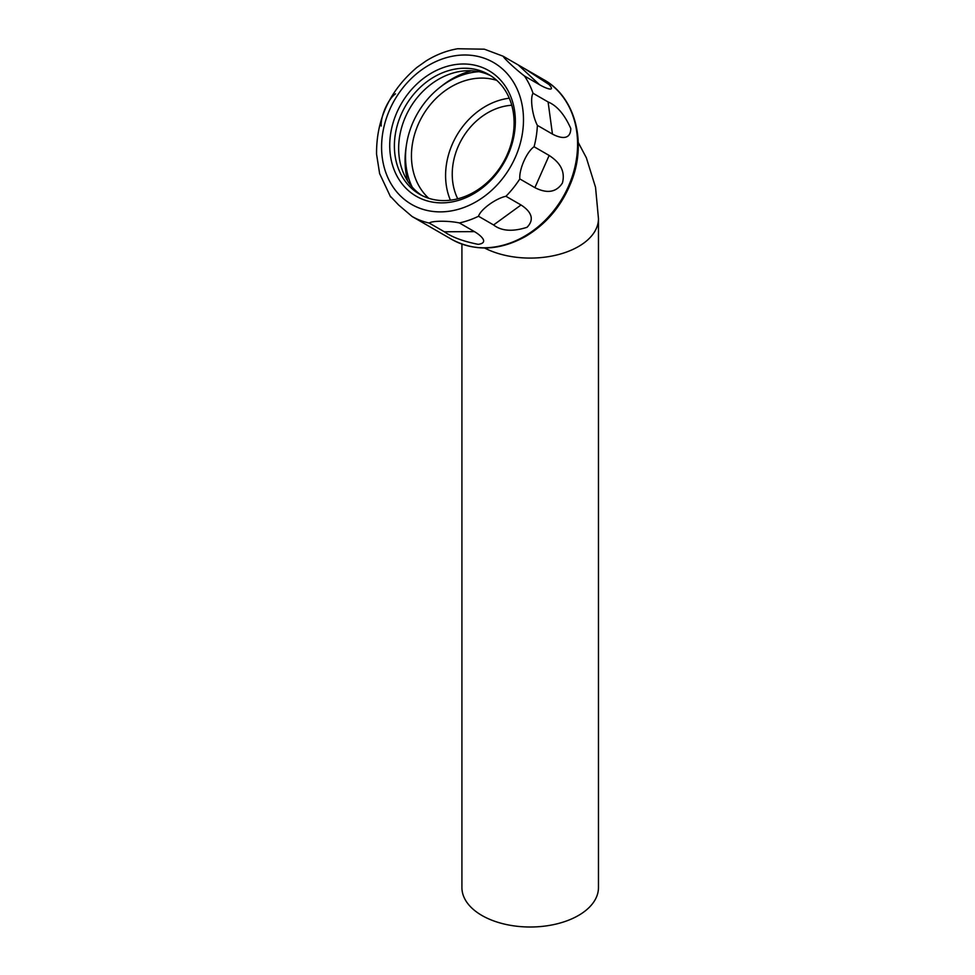 <?xml version="1.0" encoding="UTF-8"?>
<svg xmlns="http://www.w3.org/2000/svg" width="975" height="975" viewBox="0 0 975 975"><rect width="100%" height="100%" fill="white"/><g stroke="black" fill="none" stroke-linecap="round" stroke-linejoin="round"><path stroke-width="1.46" d="M461.918 244.116L461.918 887.591A68.274 39.414 180 0 0 481.918 915.464A68.274 39.414 180 0 0 556.323 924.007A68.274 39.414 180 0 0 598.467 887.591L598.467 218.68A68.274 39.414 -0 0 1 558.005 254.67A68.274 39.414 -0 0 1 484.587 248.003A68.274 39.414 0 0 0 558.005 254.67A68.274 39.414 0 0 0 598.467 218.68A68.274 39.414 -0 0 0 598.467 218.668M428.744 198.291A69.127 56.44 120 0 1 422.431 116.062A69.127 56.44 120 0 1 496.811 80.401M450.401 200.192A69.127 56.44 120 0 1 509.291 98.207M511.753 105.251A61.449 50.164 -60 0 0 462.004 138.901A61.449 50.164 -60 0 0 457.738 198.815M471.51 70.773A81.924 66.885 -60 0 0 440.627 86.848M406.234 146.408A81.924 66.885 -60 0 0 407.745 181.204M478.896 71.687A75.953 62.01 -60 0 0 417.605 113.271A75.953 62.01 -60 0 0 412.242 187.139M503.149 56.233L524.477 68.543L549.023 84.52C556.116 92.259 546.012 88.554 539.565 84.727L524.489 76.013C515.665 69.262 503.868 58.317 503.173 56.245L484.392 49.189L457.628 48.75C446.611 50.627 436.044 54.722 425.953 61.023L416.959 67.397C389.732 90.492 376.265 119.413 376.557 154.16L379.665 173.818M395.497 93.844C388.257 98.682 380.36 116.512 381.237 126.031M390.829 196.767L398.653 205.018L412.145 216.535L451.681 239.363C474.886 251.721 499.48 250.77 525.452 236.523C546.841 223.738 562.234 205.189 571.655 180.875C586.938 141.728 575.031 96.903 543.855 79.731A92.162 75.258 120 0 1 554.994 87.969A92.162 75.258 120 0 1 558.431 204.348A92.162 75.258 120 0 1 451.681 239.363M474.447 231.636C480.919 235.414 489.365 242.873 478.201 244.347C463.247 241.361 451.961 237.169 444.32 231.77L429.244 223.068C431.901 220.691 448.597 220.618 459.383 222.934L474.447 231.636L444.32 231.77M521.028 204.982C527.438 209.064 536.823 217.425 527.024 227.297C512.631 231.892 501.479 231.112 493.582 224.957L478.518 216.255C480.577 209.454 495.775 198.388 505.952 196.28L521.028 204.982L493.582 224.957M549.157 155.452C555.665 159.778 566.414 168.163 562.392 183.056C554.227 195.67 541.783 191.112 534.885 187.639L519.821 178.937C518.944 169.418 526.841 151.588 534.081 146.75L549.157 155.452L534.885 187.639M548.096 101.961C557.042 105.727 564.61 114.575 570.802 128.517C570.546 141.338 559.077 137.658 552.447 134.075L537.383 125.373C532.338 115.867 529.937 98.085 533.02 93.259L548.096 101.961L552.447 134.075M497.579 77.098A72.54 59.231 -60 0 0 408.757 92.832A72.54 59.231 -60 0 0 407.501 189.772A72.54 59.231 -60 0 0 496.324 174.05A72.54 59.231 -60 0 0 497.579 77.098M497.165 80.73A69.127 56.44 -60 0 0 488.804 74.563A69.127 56.44 -60 0 0 408.757 100.815A69.127 56.44 -60 0 0 411.328 188.114A69.127 56.44 -60 0 0 419.689 194.281A69.127 56.44 -60 0 0 499.736 168.029A69.127 56.44 -60 0 0 497.165 80.73M490.913 75.843A69.127 56.44 -60 0 0 412.181 104.532A69.127 56.44 -60 0 0 415.594 190.576A69.127 56.44 -60 0 0 421.846 195.463M533.02 93.259A92.162 75.258 -60 0 0 524.489 76.013M534.081 146.75A92.162 75.258 -60 0 0 537.383 125.373M505.952 196.28A92.162 75.258 -60 0 0 519.821 178.937M459.383 222.934A92.162 75.258 -60 0 0 478.518 216.255M412.145 216.535A92.162 75.258 -60 0 0 429.244 223.068M503.417 69.81A81.924 66.885 -60 0 0 403.089 87.567A81.924 66.885 -60 0 0 401.663 197.072A81.924 66.885 -60 0 0 501.991 179.303A81.924 66.885 -60 0 0 503.417 69.81M539.565 84.727L518.249 64.959M578.236 142.472L586.341 157.755L595.542 187.298L598.467 218.68M543.855 79.731L524.477 68.543M379.555 173.428L390.597 196.974"/></g></svg>

